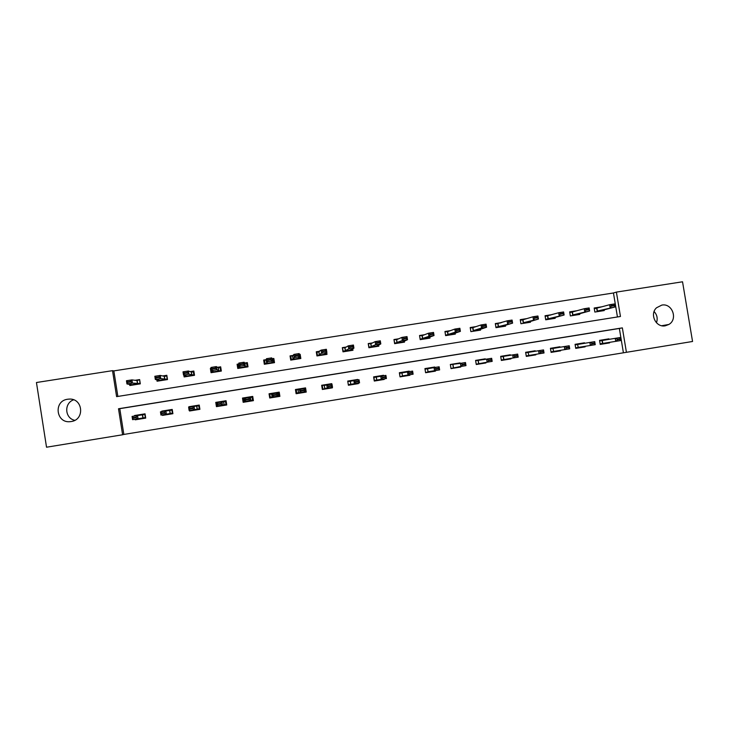 <?xml version="1.0" encoding="UTF-8"?>
<svg xmlns="http://www.w3.org/2000/svg" width="729" height="729" viewBox="0 0 729 729"><rect width="100%" height="100%" fill="white"/><g stroke="black" fill="none" stroke-linecap="round" stroke-linejoin="round"><path stroke-width="1.09" d="M67.642 399.237L68.991 399.1C83.015 397.906 85.12 419.868 71.132 421.544L70.276 421.654C55.969 423.485 53.326 400.923 67.642 399.237M654.104 311.529C657.121 314.819 657.904 318.564 656.455 322.765M661.814 305.096C672.211 302.909 678.18 319.211 668.903 324.441L665.276 325.808C655.954 327.804 649.329 314.172 656.528 307.775L661.814 305.096M692.55 341.482L626.421 352.307L622.356 327.877L118.508 408.759L122.6 434.766L46.528 447.214L36.45 382.515L112.521 370.66L116.604 396.631L620.452 316.486L616.397 292.101L682.535 281.786L692.55 341.482M623.395 352.681L619.358 328.46L119.784 408.659L123.839 434.438L626.421 352.307M123.839 434.438L122.6 434.766M270.195 397.797L269.712 397.87M264.636 363.16L264.162 363.233M609.016 339.368L608.925 338.848L599.548 340.361L600.222 344.416L609.599 342.894L609.508 342.348M584.585 343.313L584.494 342.794L575.063 344.325L575.737 348.38L585.168 346.849L585.077 346.302M560 347.286L559.918 346.767L550.422 348.307L551.097 352.38L560.592 350.84L560.501 350.294M535.268 351.278L535.186 350.767L525.636 352.307L526.302 356.399L535.861 354.85L535.769 354.303M510.382 355.296L510.3 354.786L500.686 356.344L501.361 360.445L510.974 358.887L510.883 358.34M485.341 359.342L485.259 358.832L475.59 360.399L476.265 364.509L485.933 362.942L485.842 362.395M460.145 363.406L460.072 362.905L450.34 364.482L451.014 368.61L460.746 367.024L460.655 366.487M434.794 367.498L434.721 367.006L424.925 368.592L425.599 372.729L435.395 371.143L435.304 370.596M409.288 371.626L409.206 371.125L399.355 372.719L400.03 376.875L409.88 375.271L409.789 374.733M383.618 375.772L383.536 375.28L373.622 376.884L374.296 381.048L384.21 379.435L384.119 378.889M357.784 379.946L357.702 379.454L347.724 381.067L348.398 385.24L358.376 383.627L358.294 383.08M331.786 384.156L331.713 383.654L321.671 385.276L322.346 389.468L332.388 387.837L332.296 387.29M305.551 387.883L295.445 389.514L296.12 393.724L306.226 392.084L305.551 387.883L304.512 388.12M279.225 392.138L269.056 393.778L269.73 397.998L279.9 396.348L279.225 392.138L278.323 392.421M252.726 396.421L242.493 398.07L243.167 402.308L253.41 400.649L252.726 396.421M226.063 400.731L215.766 402.39L216.44 406.636L226.737 404.969L226.063 400.731M189.449 410.445L189.54 411.001L199.91 409.324L199.236 405.069L188.866 406.746L188.948 407.247M162.376 414.828L162.467 415.393L172.901 413.698L172.226 409.434L161.792 411.12L161.874 411.63M135.129 419.248L135.22 419.813L145.718 418.109L145.044 413.826L134.537 415.521L134.619 416.031M617.445 316.969L613.454 292.976L113.842 370.897L117.861 396.43M601.872 306.791L594.171 308.002L594.846 312.048L604.223 310.572L604.095 309.779M577.031 310.709L569.686 311.866L570.351 315.921L579.792 314.427L579.655 313.616M552.026 314.646L545.046 315.739L545.711 319.812L555.206 318.309L555.07 317.479M526.867 318.6L520.251 319.648L520.925 323.731L530.475 322.218L530.338 321.361M501.552 322.592L495.31 323.576L495.975 327.667L505.589 326.155L505.443 325.252M476.083 326.601L470.205 327.531L470.879 331.631L480.548 330.109L480.402 329.171M450.449 330.638L444.945 331.504L445.619 335.622L455.352 334.082L455.197 333.098M424.652 334.702L419.539 335.504L420.205 339.641L430.001 338.092L429.828 337.044M398.681 338.794L393.961 339.532L394.635 343.678L404.495 342.12L404.303 340.981M372.555 342.903L368.227 343.587L368.901 347.742L378.816 346.175L378.615 344.908M346.266 347.04L342.329 347.66L343.004 351.834L352.982 350.257L352.754 348.799M319.794 351.214L316.277 351.77L316.951 355.952L326.993 354.367L326.701 352.554M293.167 355.406L290.051 355.898L290.725 360.099L300.831 358.504L300.157 354.303L299.282 354.44M266.358 359.625L263.661 360.053L264.335 364.263L274.505 362.659L273.831 358.449L271.871 358.759M238.957 363.944L237.098 364.236L237.772 368.464L248.006 366.842L247.331 362.623L244.579 363.06M211.146 368.318L210.371 368.446L211.046 372.683L221.343 371.061L220.668 366.824L217.452 367.325M183.854 375.134L184.136 376.939L194.506 375.298L193.832 371.043L190.16 371.626M156.835 379.736L157.063 381.212L167.497 379.563L166.823 375.298L162.676 375.954M129.616 384.229L129.817 385.513L140.314 383.855L139.64 379.581L135.02 380.31M113.842 370.897L112.521 370.66M613.454 292.976L616.397 292.101M619.358 328.46L622.356 327.877M119.784 408.659L118.508 408.759M607.175 342.712L607.221 343.268L609.599 342.894M608.925 338.848L599.548 340.379M584.494 342.794L575.063 344.334M582.826 346.667L582.899 347.214L585.168 346.849M559.918 346.767L550.422 348.316M551.097 352.371L558.423 351.187L558.332 350.631L558.423 351.187L560.592 350.84M535.186 350.767L525.636 352.326M533.674 354.631L533.792 355.178L535.861 354.85M510.3 354.786L500.695 356.353M509.015 359.187L510.974 358.887M485.259 358.832L475.59 360.408M483.919 362.705L484.092 363.233L485.933 362.942M460.072 362.905L458.341 363.215M459.006 367.298L460.746 367.024M434.721 367.006L424.925 368.601M433.555 370.87L433.764 371.398L435.395 371.143M409.206 371.125L399.355 372.738M408.131 374.998L408.368 375.517L409.88 375.271M383.536 375.28L373.622 376.902M382.816 379.645L384.21 379.435M357.702 379.454L356.426 379.7M357.092 383.818L358.376 383.627M331.713 383.654L330.556 383.891M330.911 387.518L332.388 387.837M305.178 392.22L306.226 392.084M300.157 354.303L299.4 355.178M269.73 393.806L269.074 393.915M278.961 396.421L279.9 396.348M273.831 358.449L273.22 360.582M252.753 396.558L252.161 396.649M244.106 402.08L243.167 402.308M242.493 398.07L243.459 398.052M237.098 364.236L238.319 365.83M217.515 406.436L216.44 406.636M215.766 402.39L216.859 402.28M210.371 368.446L211.246 368.929M199.901 409.306L189.54 411.001M188.866 406.746L190.087 406.591M172.901 413.689L162.467 415.393M161.792 411.12L163.223 411.411M136.706 419.549L135.22 419.813M134.537 415.521L136.041 415.311L136.113 415.794M74.786 420.323C64.717 418.309 63.851 403.137 73.62 399.82M594.199 308.176L600.313 307.21M597.142 311.092L601.826 310.481L615.003 306.973L597.142 311.092L596.659 308.185L594.299 308.695M611.932 306.08L614.365 305.697L614.283 305.196L611.841 305.579L610.137 307.738L609.635 304.713L596.659 308.185M611.841 305.579L609.635 304.713L614.501 303.947L615.003 306.973L614.365 305.697M601.826 310.481L601.853 310.946M614.283 305.196L614.501 303.947M607.221 343.268L600.222 344.407M606.555 339.249L606.683 339.76M620.087 337.536L620.598 340.561L615.732 341.354L615.221 338.329L620.087 337.536L619.887 338.867L617.454 339.258L617.536 339.76L619.969 339.368L619.887 338.867M600.122 343.842L615.732 341.354L617.536 339.76M599.894 340.899L615.221 338.329L617.454 339.258M619.969 339.368L620.598 340.561M569.714 312.03L575.573 311.11M572.657 314.955L577.468 314.327L589.643 310.973L572.657 314.955L572.174 312.039L569.796 312.55M586.49 310.089L588.941 309.707L588.859 309.196L586.408 309.579L584.749 311.748L584.239 308.713L572.174 312.039M586.408 309.579L584.239 308.713L589.141 307.939L589.643 310.973L588.941 309.707M577.468 314.327L577.523 314.782M588.859 309.196L589.141 307.939M552.947 318.063L553.038 318.655L553.001 318.044L564.118 315.001L545.839 319.32L552.965 318.199M545.073 315.912L550.687 315.028M560.893 314.126L563.362 313.734L563.271 313.224L560.811 313.616L559.189 315.775L558.687 312.732L545.155 316.413M560.811 313.616L558.687 312.732L563.617 311.957L564.118 315.001L563.362 313.734M563.271 313.224L563.617 311.957M582.899 347.214L575.728 348.38M582.225 343.177L582.334 343.696M594.736 341.637L595.238 344.671L590.344 345.464L589.834 342.43L594.736 341.637L594.472 342.976L592.012 343.377L592.103 343.878L594.554 343.487L594.472 342.976M575.637 347.824L590.344 345.464L592.103 343.878M575.154 344.89L589.834 342.43L592.012 343.377M578.27 347.387L577.559 344.498M594.554 343.487L595.238 344.671M557.84 347.651L557.749 347.132L557.831 347.651M569.212 345.765L569.714 348.808L564.793 349.61L564.282 346.557L569.212 345.765L568.884 347.122L566.415 347.514L566.497 348.025L568.966 347.624L568.884 347.122M551.006 351.834L564.793 349.61L566.497 348.025M550.513 348.854L564.282 346.557L566.415 347.514M553.621 351.387L552.919 348.489M568.966 347.624L569.714 348.808M528.315 321.936L528.416 322.546M520.278 319.812L525.645 318.974M523.24 322.765L528.297 322.09L538.43 319.047L523.24 322.765L522.757 319.821L520.351 320.286M535.122 318.181L537.61 317.789L537.528 317.279L535.04 317.671L533.473 319.831L532.972 316.778L522.757 319.821M535.04 317.671L532.972 316.778L537.929 316.003L538.43 319.047L537.61 317.789M528.297 322.09L528.407 322.546M537.528 317.279L537.929 316.003M503.529 325.827L503.639 326.455L503.311 325.89L512.587 323.129L496.276 327.148L503.493 326.009M495.337 323.749L500.44 322.938M509.197 322.273L511.694 321.872L511.612 321.361L509.106 321.762L507.594 323.913L507.092 320.851L495.401 324.15M509.106 321.762L507.092 320.851L512.077 320.067L512.587 323.129L511.694 321.872M511.612 321.361L512.077 320.067M478.598 329.736L478.707 330.401M470.232 327.695L475.08 326.938M473.203 330.665L478.525 329.955L486.571 327.23L481.541 328.023L473.203 330.665L472.72 327.704L470.287 328.004M483.099 326.382L485.614 325.991L485.532 325.471L483.008 325.872L481.541 328.023L481.04 324.952L472.72 327.704M483.008 325.872L481.04 324.952L486.061 324.159L486.571 327.23L485.614 325.991M485.532 325.471L486.061 324.159M526.302 356.39L533.792 355.178L533.701 354.631M533.209 351.633L533.127 351.114L533.181 351.633M543.533 349.92L544.034 352.973L539.077 353.775L538.576 350.722L543.533 349.92L543.141 351.287L540.654 351.688L540.736 352.198L543.223 351.797L543.141 351.287M526.22 355.898L539.077 353.775L540.736 352.198M525.718 352.818L538.576 350.722L540.654 351.688M528.807 355.406L528.142 352.49M543.223 351.797L544.034 352.973M508.869 358.659L509.015 359.197L508.933 358.65M508.432 355.634L508.35 355.114L508.386 355.643M509.015 359.197L501.361 360.436M517.681 354.094L518.182 357.164L513.198 357.966L512.697 354.905L517.681 354.094L517.226 355.479L514.729 355.88L514.811 356.399L517.308 355.989L517.226 355.479M501.288 360.008L513.198 357.966L514.811 356.399M500.759 356.782L512.697 354.905L514.729 355.88M517.308 355.989L518.182 357.164M476.265 364.509L484.092 363.233L484.001 362.687M483.5 359.652L483.418 359.151L483.436 359.67M491.665 358.303L492.175 361.374L487.154 362.195L486.644 359.115L491.665 358.303L491.146 359.698L488.63 360.108L488.712 360.618L491.228 360.217L491.146 359.698M476.21 364.181L487.154 362.195L488.712 360.618M475.645 360.727L486.644 359.115L488.63 360.108M491.228 360.217L492.175 361.374M453.502 333.663L453.62 334.365L452.973 333.855L460.382 331.358L455.324 332.16L446.102 335.076L453.402 333.918M444.982 331.677L449.565 330.957M456.828 330.519L459.361 330.119L459.279 329.608L456.746 330.009L455.324 332.16L454.823 329.08L447.588 331.659L445 331.823M445.619 335.613L446.102 335.076M456.746 330.009L454.823 329.08L459.881 328.278L460.382 331.358L459.361 330.119M459.279 329.608L459.881 328.278M458.814 366.778L459.006 367.307L458.915 366.76M458.413 363.698L458.331 363.206L450.34 364.491M459.006 367.307L451.005 368.601M458.331 363.206L458.331 363.716M465.485 362.541L465.986 365.621L460.938 366.441L460.427 363.352L465.485 362.541L464.892 363.953L462.359 364.363L462.45 364.874L464.984 364.464L464.892 363.953M450.987 368.446L460.938 366.441L462.45 364.874M450.367 364.646L460.427 363.352L462.359 364.363M464.984 364.464L465.986 365.621M428.26 337.609L428.379 338.347L427.595 337.864L434.028 335.522L428.944 336.324L420.779 339.067L428.133 337.91M419.567 335.686L420.259 339.632M430.392 334.684L432.935 334.283L432.853 333.773L430.301 334.174L428.944 336.324L428.433 333.226L422.155 335.668L419.612 335.668L423.886 334.994M420.323 339.623L420.779 339.067M430.301 334.174L428.433 333.226L433.527 332.424L434.028 335.522L432.935 334.283M432.853 333.773L433.527 332.424M425.599 372.719L424.971 368.592L425.836 369.038M425.645 369.074L427.449 368.774L428.096 371.726L425.645 372.71L433.764 371.398L433.682 370.851M433.172 367.771L433.099 367.279L433.072 367.79M439.131 366.796L439.633 369.895L434.548 370.715L434.047 367.616L439.131 366.796L438.475 368.227L435.924 368.637L436.006 369.156L438.557 368.746L438.475 368.227M427.458 368.783L428.105 371.726L434.548 370.715L436.006 369.156M427.613 368.746L434.047 367.616L435.924 368.637M438.557 368.746L439.633 369.895M402.855 341.564L402.982 342.366M393.997 339.75L394.808 343.651M403.693 338.365L403.775 338.885L406.345 338.475L406.263 337.955L403.693 338.365L401.879 337.409L407.001 336.607L407.502 339.705L402.381 340.516L401.879 337.409L396.64 339.678L394.161 339.678L398.043 339.067M403.775 338.885L402.381 340.516L395.3 343.095L402.7 341.928L407.502 339.705L406.345 338.475M394.872 343.641L395.3 343.095M406.263 337.955L407.001 336.607M400.03 376.866L399.528 372.71L400.166 373.193L412.605 371.088L413.115 374.196L407.994 375.025L407.484 371.918L409.397 373.467L411.967 373.048L411.885 372.528L409.315 372.947M409.397 373.467L407.994 375.025L402.526 375.872L401.889 372.92L402.526 375.872L400.194 376.838L408.368 375.517L408.286 374.97M407.775 371.863L407.702 371.389L407.657 371.881M411.967 373.048L413.115 374.196M412.605 371.088L411.885 372.528M377.276 345.519L377.422 346.403M368.273 343.851L369.202 347.697M376.911 342.584L376.993 343.104L379.572 342.694L379.49 342.174L376.911 342.584L375.143 341.619L380.301 340.808L380.802 343.915L375.645 344.726L375.143 341.619L370.897 343.733L368.555 343.714L372.036 343.168M376.993 343.104L375.645 344.726L369.667 347.141L377.103 345.965L380.802 343.915L379.572 342.694M369.257 347.687L369.667 347.141M379.49 342.174L380.301 340.808M374.296 381.03L373.913 376.847L374.706 377.312M382.552 379.144L382.816 379.654L382.725 379.116M382.224 376L382.142 375.517L382.087 376.018M382.816 379.654L374.588 380.994L375.034 380.319L381.258 379.353L380.757 376.237L385.905 375.399L386.416 378.515L381.258 379.353L382.616 377.804L385.204 377.385L385.112 376.866L382.534 377.276L382.616 377.804M374.533 377.34L380.757 376.237L382.534 377.276M385.204 377.385L386.416 378.515M385.905 375.399L385.112 376.866M351.542 349.446L351.706 350.458M342.393 348.015L343.432 351.77M349.947 346.831L350.029 347.35L352.636 346.94L352.544 346.421L349.947 346.831L348.234 345.847L353.428 345.036L353.929 348.152L348.744 348.972L348.234 345.847L344.881 347.851L342.785 347.769L345.865 347.286M350.029 347.35L348.744 348.972L343.869 351.214L351.351 350.038L350.476 350.029L353.929 348.152L352.636 346.94M343.487 351.761L343.869 351.214M352.544 346.421L353.428 345.036M348.398 385.231L347.733 381.094M356.809 383.317L357.101 383.828L357.01 383.281M356.508 380.155L356.426 379.672L348.152 381.012L348.735 381.513L359.033 379.745L359.543 382.871L354.358 383.718L353.847 380.584L355.661 382.169L358.258 381.741L358.176 381.221L355.57 381.641M357.101 383.828L348.817 385.167L349.237 384.502L354.358 383.718L355.661 382.169M356.426 379.672L356.353 380.183M358.258 381.741L359.543 382.871M359.033 379.745L358.176 381.221M325.626 353.301L325.827 354.549M316.359 352.271L316.851 351.852L317.498 355.87M322.81 351.105L322.892 351.624L325.508 351.214L325.426 350.695L322.81 351.105L321.152 350.111L326.373 349.291L326.874 352.426L321.653 353.246L321.152 350.111L317.379 352.326L316.851 351.852L319.521 351.433M322.892 351.624L319.42 354.932L317.908 355.315L325.435 354.13L324.441 354.139L326.874 352.426L325.508 351.214M317.552 355.861L317.908 355.315M325.426 350.695L326.373 349.291M322.336 389.45L322.892 389.377L322.218 385.204L321.671 385.313M330.629 384.338L330.547 383.855L322.218 385.204L324.223 385.468L324.815 388.466L322.892 389.377L331.221 388.019L331.13 387.482M330.547 383.855L330.456 384.365M331.987 384.119L332.497 387.254L327.266 388.101L326.765 384.967L331.987 384.119L331.048 385.614L328.433 386.033L328.524 386.561L331.139 386.133L331.048 385.614M324.223 385.477L324.815 388.466L327.266 388.101L328.524 386.561M324.332 385.45L326.765 384.967L328.433 386.033M331.139 386.133L332.497 387.254M299.501 356.882L299.783 358.668M290.197 356.8L290.762 355.962L291.4 359.989M295.491 355.406L295.573 355.934L298.207 355.515L298.125 354.996L295.491 355.406L293.887 354.403L299.145 353.574L299.646 356.718L294.388 357.547L293.887 354.403L292.703 356.053L290.762 355.962L293.022 355.606M295.573 355.934L293.186 359.078L291.782 359.443L299.355 358.249L298.243 358.276L299.646 356.718L298.207 355.515M291.454 359.98L291.782 359.443M292.621 356.08L293.085 359.105L292.621 356.08M298.125 354.996L299.145 353.574M296.111 393.687L296.794 393.605L296.129 389.423L295.455 389.587M304.84 391.737L305.178 392.248L305.096 391.701M304.585 388.548L304.503 388.065L296.129 389.423L296.648 389.933L304.758 388.521L305.269 391.673L300.011 392.521L299.501 389.377L301.205 390.981L303.838 390.553L303.756 390.033L301.123 390.452M305.178 392.248L296.794 393.605L297.159 392.949L300.011 392.521L301.205 390.981M304.503 388.065L304.394 388.584M303.838 390.553L305.269 391.673M304.758 388.521L303.756 390.033M271.899 358.932L272.928 358.768L273.575 362.805M267.99 359.734L268.072 360.263L270.723 359.844L270.641 359.324L267.99 359.734L266.44 358.723L271.735 357.884L272.245 361.037L266.951 361.876L266.44 358.723L266.304 360.208L264.499 360.099L264.982 364.163M266.34 359.807L264.499 360.099L265.146 364.136M268.072 360.263L266.787 363.242L265.484 363.598L273.12 362.395L271.871 362.441L272.245 361.037L270.723 359.844M265.192 364.126L265.484 363.598M266.222 360.235L266.705 363.27L266.222 360.235M272.928 358.768L271.981 359.397M270.641 359.324L271.735 357.884M269.53 393.842L270.541 397.861L269.548 393.842M277.849 396.075L278.97 396.494L278.305 392.302L269.867 393.66L270.359 394.179L277.348 392.958L277.858 396.111L272.564 396.968L272.063 393.815L273.703 395.437L276.355 395.009L276.273 394.48L273.621 394.908M278.97 396.494L270.541 397.861L270.86 397.205L272.564 396.968L273.703 395.437M277.366 393.049L278.305 392.302M276.355 395.009L277.858 396.111M277.348 392.958L276.273 394.48M247.678 366.897L246.557 362.924L247.204 366.969M247.432 366.933L247.286 365.894L247.65 366.906M239.057 364.591L238.073 364.263L238.72 368.309M238.073 364.263L238.984 364.117M244.662 363.224L246.557 362.924L244.853 363.589L244.142 362.231L244.652 365.393L239.322 366.231L240.215 367.434L239.03 367.771L246.703 366.559L245.345 366.632L242.976 363.68L240.306 364.099L240.388 364.628L243.058 364.208M238.757 368.309L239.03 367.771M240.388 364.628L239.322 366.231L238.82 363.069L244.142 362.231L242.976 363.68M246.703 366.559L247.158 366.979M240.306 364.099L238.82 363.069M252.69 398.544L253.018 400.64L244.115 402.144L243.44 397.934L251.933 396.567L251.614 397.214L249.765 397.414L250.266 400.586L252.088 400.248L252.599 400.768L251.933 396.567L252.662 398.544M246.019 399.92L248.689 399.483L248.607 398.954L245.937 399.383L244.944 401.451L244.434 398.28L249.765 397.414L248.607 398.954M243.44 397.934L244.452 398.371M244.115 402.144L244.935 401.415M248.689 399.483L250.266 400.586L244.944 401.451M244.434 398.28L245.937 399.383M220.805 367.662L220.021 367.106L220.668 371.161M211.847 370.797L212.121 372.51M217.67 367.471L220.021 367.106L219.684 367.717L218.153 367.79L216.367 366.596L216.877 369.776L211.51 370.624L213.479 371.662L212.403 371.981L220.131 370.76L218.636 370.842L215.128 368.063L212.44 368.491L212.522 369.02L215.21 368.592M212.166 372.51L212.403 371.981M212.522 369.02L211.51 370.624L211.009 367.443L216.367 366.596L215.128 368.063M220.131 370.76L220.614 371.17M212.44 368.491L211.009 367.443M226.737 404.932L217.515 406.454L217.433 405.907M216.923 402.727L216.85 402.235L225.389 400.85L225.042 401.515L221.99 401.907L222.491 405.087L225.507 404.559L226.063 405.069L225.389 400.85L226.072 400.795M218.153 404.431L220.841 403.994L220.759 403.465L218.071 403.893L217.133 405.953L216.622 402.772L221.99 401.907L220.759 403.465M217.124 402.69L216.85 402.235M217.515 406.454L217.689 405.862M220.841 403.994L222.491 405.087L217.133 405.953M216.622 402.772L218.071 403.893M193.914 371.544L193.303 371.307L193.95 375.38M185.157 375.508L185.357 376.747M190.506 371.754L193.303 371.307L192.939 371.927L191.271 372.027L188.41 370.997L188.911 374.187L183.517 375.034L186.569 375.909L185.603 376.21L193.376 374.988L188.911 374.187L187.089 372.483L184.382 372.911L184.473 373.439L187.18 373.011M185.394 376.738L185.603 376.21M184.473 373.439L183.517 375.034L183.015 371.845L188.41 370.997L187.089 372.483M193.376 374.988L193.896 375.389M184.382 372.911L183.015 371.845M190.898 410.208L190.752 410.801L190.67 410.245M190.16 407.055L190.087 406.554L198.68 405.169L198.27 405.843L194.032 406.427L194.534 409.616L198.762 408.896L199.354 409.406L198.68 405.169L199.236 405.105M190.105 408.969L192.811 408.532L192.72 408.003L190.023 408.44L189.139 410.491L188.629 407.301L194.032 406.427L192.72 408.003M190.342 407.019L190.087 406.554M192.811 408.532L194.534 409.616L189.139 410.491M188.629 407.301L190.023 408.44M166.877 375.645L167.069 379.636M158.257 379.982L158.421 381.003M163.168 376.055L166.431 375.544L166.021 376.173L164.225 376.292L160.262 375.426L160.763 378.624L155.332 379.481L159.487 380.183L158.63 380.474L166.458 379.235L160.763 378.624L158.867 376.929L156.143 377.358L156.225 377.886L158.949 377.458M158.457 380.994L158.63 380.474M156.225 377.886L155.332 379.481L154.83 376.282L160.262 375.426L158.867 376.929M166.458 379.235L167.014 379.645M156.143 377.358L154.83 376.282M163.934 414.573L163.815 415.166L163.733 414.61M172.226 409.461L163.15 410.91L163.387 411.384M172.472 413.762L171.798 409.516L171.379 410.19L165.884 410.974L166.385 414.181L171.844 413.252L172.472 413.762M161.865 413.543L164.581 413.106L164.499 412.568L161.774 413.006L160.954 415.056L160.444 411.858L165.884 410.974L164.499 412.568M164.581 413.106L166.385 414.181L160.954 415.056M160.444 411.858L161.774 413.006M139.686 379.855L140.023 383.91M131.165 384.383L131.311 385.286M135.64 380.392L139.376 379.809L137.152 380.574L131.922 379.891L132.432 383.099L126.955 383.955L131.484 384.757L139.367 383.518L132.432 383.099L130.455 381.404L127.712 381.832L127.794 382.37L130.537 381.941M131.338 385.276L131.484 384.757M127.794 382.37L126.955 383.955L126.454 380.748L131.922 379.891L130.455 381.404M139.367 383.518L139.95 383.919M127.712 381.832L126.454 380.748M145.718 418.1L136.715 419.558L136.624 419.002M145.044 413.844L136.041 415.293L136.259 415.767M145.417 418.145L144.743 413.89L144.287 414.573L137.544 415.557L138.054 418.774L144.743 417.644L145.417 418.145M133.425 418.145L136.168 417.699L136.086 417.17L133.343 417.608L132.578 419.658L132.077 416.441L137.544 415.557L136.086 417.17M136.715 419.558L136.806 418.975M136.168 417.699L138.054 418.774L132.578 419.658M132.077 416.441L133.343 417.608M596.905 308.121L597.388 311.037M602.765 343.423L602.282 340.507M602.519 343.459L602.036 340.543M572.411 311.985L572.894 314.91L572.411 311.985M547.543 315.921L548.026 318.846M547.761 315.867L548.244 318.801L547.743 315.867M522.966 319.776L523.449 322.71M497.816 323.758L498.299 326.701M498.007 323.703L498.499 326.656M472.902 327.658L473.394 330.62M503.201 356.527L503.684 359.479L503.402 356.499M478.106 360.591L478.598 363.543L478.297 360.554M447.469 331.686L447.952 334.647M447.642 331.64L448.125 334.611M452.864 364.664L453.347 367.635L453.037 364.646M422.064 335.686L422.547 338.666M422.219 335.641L422.711 338.621M396.494 339.714L396.977 342.703M396.64 339.678L397.123 342.657M370.769 343.769L371.252 346.767M370.897 343.733L371.389 346.722M376.164 377.075L376.784 380.037L376.301 377.048M344.881 347.851L345.364 350.849M344.999 347.806L345.482 350.813M350.275 381.258L350.758 384.265L350.394 381.24M318.819 351.952L319.311 354.968M318.928 351.916L319.42 354.932M292.703 356.053L293.186 359.078M298.498 392.731L298.097 389.696M266.304 360.208L266.787 363.242M272.099 397.004L271.698 393.97M272.099 397.013L271.616 393.97L272.108 397.013M244.853 363.589L245.345 366.632M244.944 363.589L245.427 366.632M250.831 400.458L250.348 397.414M250.74 400.476L250.257 397.423M218.153 367.79L218.636 370.842M218.253 367.799L218.736 370.851M224.14 404.786L223.657 401.725M224.04 404.795L223.557 401.743M191.271 372.027L191.763 375.089M191.39 372.027L191.882 375.089M197.277 409.133L196.794 406.071M197.167 409.16L196.675 406.089M164.225 376.292L164.708 379.362M164.353 376.282L164.845 379.362M170.249 413.516L169.757 410.445M170.112 413.543L169.629 410.463M136.997 380.574L137.48 383.664M137.152 380.574L137.635 383.654M143.039 417.927L142.547 414.837M142.893 417.954L142.401 414.865M68.991 399.1L69.866 399.091M668.903 324.441L661.75 325.726M70.276 421.654L71.141 421.544M522.939 319.785L523.422 322.719M497.971 323.712L498.463 326.665M472.857 327.676L473.34 330.629M503.848 359.452L503.365 356.499M478.734 363.525L478.251 360.563M447.588 331.659L448.071 334.62M453.465 367.616L452.973 364.646M422.155 335.668L422.647 338.639M428.032 371.735L427.549 368.756M396.576 339.696L397.059 342.685M402.454 375.882L401.971 372.893M370.824 343.751L371.316 346.749M376.711 380.055L376.219 377.057M344.917 347.833L345.409 350.84M350.804 384.256L350.312 381.249M318.855 351.943L319.338 354.959M324.733 388.484L324.25 385.459"/></g></svg>
